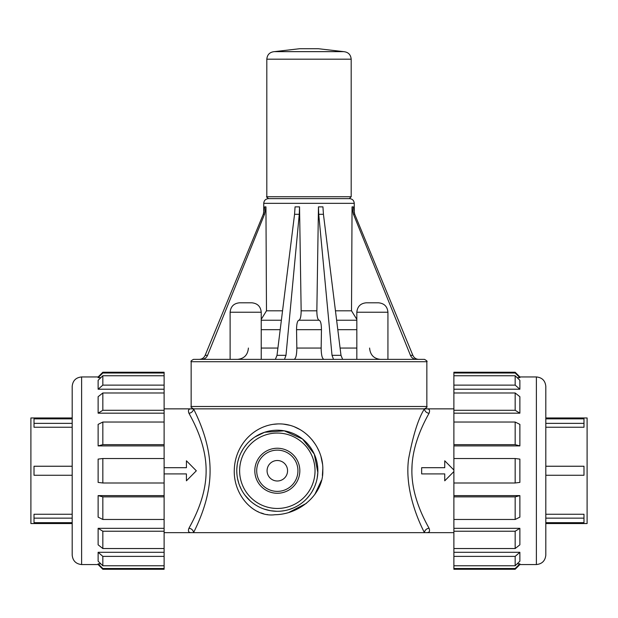 <?xml version="1.0" encoding="UTF-8"?>
<svg xmlns="http://www.w3.org/2000/svg" width="618" height="618" viewBox="0 0 618 618"><rect width="100%" height="100%" fill="white"/><g stroke="black" fill="none" stroke-linecap="round" stroke-linejoin="round"><path stroke-width="0.93" d="M444.744 480.657L444.744 473.913L444.744 480.812L453.89 471.565M428.05 532.477L426.845 532.646C429.41 532.654 430.151 531.194 429.062 528.266C424.126 519.251 411.727 496.447 411.882 470.769C411.719 445.099 424.118 422.272 429.062 413.241C430.151 410.313 429.41 408.853 426.845 408.861L453.89 408.861M428.977 413.396L428.653 413.983M417.413 438.989L415.875 443.84M412.044 465.277L411.882 470.7M453.89 470.035L444.744 460.796L444.744 467.695L444.744 460.943M444.744 467.695L421.646 467.695L421.646 473.913L444.744 473.913M186.427 480.657L186.427 473.913L186.427 480.812L196.323 470.8L186.427 460.796L186.427 467.695L164.11 467.695M164.11 408.861L191.155 408.861C188.59 408.853 187.849 410.313 188.938 413.241C193.874 422.248 206.273 445.091 206.118 470.761C206.265 496.424 193.874 519.259 188.938 528.266C187.849 531.194 188.59 532.654 191.155 532.646C188.59 532.654 187.849 531.194 188.938 528.266L191.966 522.604M186.427 467.695L186.427 460.943M164.11 473.913L186.427 473.913M72.19 523.546L30.9 523.546L30.9 417.961L72.19 417.961M72.19 518.147L34.013 518.147L34.013 514.261L72.19 514.261M72.19 522.658L34.013 522.658L34.013 518.147M72.19 418.85L34.013 418.85L34.013 427.247L72.19 427.247M72.19 423.361L34.013 423.361M72.19 466.242L34.013 466.242L34.013 475.265L72.19 475.265M515.165 569.271L453.89 569.271L453.89 568.514L515.165 568.514L519.877 563.832L519.877 564.558L515.165 569.271L515.165 568.514M536.378 376.949C542.102 377.513 545.246 380.657 545.81 386.381L545.81 555.134C545.207 560.82 542.063 563.964 536.378 564.558L536.378 376.949L519.877 376.949L519.877 377.675L515.165 373.002L515.165 372.237L453.89 372.237L453.89 568.514M515.165 373.002L453.89 373.002M536.378 564.558L519.877 564.558M519.877 377.675L517.158 377.675M453.89 375.759L515.165 375.759L519.877 380.302L519.877 389.216L453.89 389.216M453.89 392.978L515.165 392.978L519.877 396.702L519.877 413.179L453.89 413.179M453.89 422.04L515.165 422.04L519.877 424.373L519.877 445.902L453.89 445.902M453.89 458.517L515.165 458.517L519.877 459.104L519.877 482.403L515.165 482.99L453.89 482.99M453.89 495.613L519.877 495.613L519.877 517.135L515.165 519.468L453.89 519.468M453.89 528.336L519.877 528.336L519.877 544.813L515.165 548.529L453.89 548.529M453.89 552.291L519.877 552.291L519.877 561.206L515.165 565.756L453.89 565.756M517.158 563.832L519.877 563.832M519.877 389.216L515.165 385.122L453.89 385.122M519.877 413.179L515.165 410.282L453.89 410.282M519.877 445.902L515.165 444.651L453.89 444.651M453.89 496.864L515.165 496.864L519.877 495.613M453.89 531.225L515.165 531.225L519.877 528.336M453.89 556.385L515.165 556.385L519.877 552.291M515.165 556.385L515.165 565.756M515.165 531.225L515.165 548.529M515.165 496.864L515.165 519.468M515.165 458.517L515.165 482.99M515.165 422.04L515.165 444.651M515.165 392.978L515.165 410.282M515.165 375.759L515.165 385.122M274.462 51.642L343.538 51.642L318.424 48.729L299.575 48.729L274.353 51.642C269.772 52.09 267.262 54.608 266.814 59.189L266.814 196.74C266.088 196.663 266.721 197.289 268.699 198.625L349.301 198.625L351.186 196.74L266.814 196.74M343.538 51.642C348.181 52.043 350.73 54.554 351.186 59.189L351.186 196.74M337.667 198.625L268.459 198.625C265.601 198.903 264.025 200.479 263.747 203.337L263.747 213.001M356.825 359.367L356.825 312.229C357.413 306.489 360.549 303.345 366.25 302.805L378.502 302.805C384.226 303.361 387.37 306.497 387.934 312.229L356.825 312.229M191.155 361.723L426.845 361.723C427.571 361.46 426.783 360.673 424.489 359.367L193.511 359.367C191.317 360.549 190.529 361.337 191.155 361.723L191.155 406.505C190.529 406.899 191.317 407.679 193.511 408.861M230.112 359.367L230.112 312.229L261.229 312.229L261.229 359.367L284.968 359.367M353.473 214.291L354.732 214.291L353.257 206.868L352.051 206.868L353.473 214.291L410.445 355.335C411.619 357.892 413.573 359.236 416.3 359.367L387.934 359.367L387.934 312.229M318.455 206.868L322.936 206.868L323.438 214.291L340.997 355.335L332.013 355.335L318.733 214.291L318.455 206.868L316.849 310.815L301.151 310.815C301.09 316.54 300.325 319.684 298.849 320.24C297.374 320.804 296.609 323.948 296.547 329.672L296.833 348.058C296.756 354.925 295.837 358.695 294.068 359.367M332.013 355.335L333.527 359.367M340.997 355.335L342.635 359.367M323.932 359.367C322.163 358.695 321.244 354.925 321.167 348.058L321.453 329.672C321.391 323.948 320.626 320.804 319.151 320.24C317.675 319.684 316.91 316.54 316.849 310.815M319.151 320.24L298.849 320.24M352.051 206.868L351.518 310.815L335.458 310.815M282.542 310.815L266.482 310.815L265.949 206.868L264.743 206.868L263.268 214.291L205.145 355.335C203.955 357.892 201.993 359.236 199.259 359.367C201.993 359.236 203.955 357.892 205.145 355.335L207.555 355.335C206.381 357.892 204.427 359.236 201.7 359.367M301.151 310.815L299.545 206.868L295.064 206.868L294.562 214.291L277.003 355.335L275.365 359.367M299.545 206.868L299.266 214.291L285.987 355.335L284.473 359.367M248.405 348.058C247.779 354.925 244.149 358.695 237.513 359.367M281.375 320.24L261.229 320.24M266.482 310.815L261.229 319.367M265.949 206.868L264.527 214.291L207.555 355.335M354.732 214.291L412.855 355.335C414.045 357.892 416.007 359.236 418.741 359.367C416.007 359.236 414.045 357.892 412.855 355.335L410.445 355.335M356.825 319.39L351.518 310.815M380.487 359.367C373.851 358.695 370.221 354.925 369.595 348.058M356.825 320.24L336.625 320.24M191.155 408.861L426.845 408.861M277.32 460.51A10.243 10.243 0 0 0 268.451 475.875A10.243 10.243 0 0 0 286.196 475.875A10.243 10.243 0 0 0 277.32 460.51M277.32 450.136A20.626 20.626 0 0 0 259.46 481.067A20.626 20.626 0 0 0 295.18 481.067A20.626 20.626 0 0 0 277.32 450.136M277.32 448.243A22.511 22.511 0 0 1 296.818 482.009A22.511 22.511 0 0 1 257.83 482.009A22.511 22.511 0 0 1 277.32 448.243M254.995 436.918L264.574 432.276L284.257 430.816L302.55 439.019L314.284 454.114L317.83 472.461L317.142 478.378M316.153 482.395L315.01 485.702M314.176 487.648L312.051 491.673M309.448 495.481L307.053 498.317M304.01 501.275L301.785 503.083M297.938 505.663L295.983 506.745M293.465 507.942L288.745 509.649M284.295 510.692L281.236 511.101M276.686 511.287L270.553 510.723L264.118 509.085M255.095 504.659L253.318 503.423M250.259 500.935L245.091 495.342M241.314 489.371L239.498 485.346M238.826 483.461L237.528 478.486M236.91 473.906L236.802 471.905M236.818 469.016L237.196 464.983M237.93 461.175L238.919 457.776M240.989 452.77L243.083 449.054M244.28 447.262L246.466 444.458M249.973 440.827L253.171 438.201M322.789 470.746C323.902 448.853 306.435 425.833 282.496 424.025C257.351 422.071 235.265 442.897 234.307 469.294C233.025 495.265 253.944 517.621 274.917 514.724C300.966 514.385 323.569 492.963 322.789 470.746M188.938 528.266A4.712 4.303 -152.7 0 1 193.558 532.646C198.308 522.952 210.22 498.378 210.074 470.761C210.22 443.137 198.301 418.556 193.558 408.861A4.712 4.303 -27.3 0 1 188.938 413.241M164.11 532.646L424.442 532.646A4.712 4.303 152.7 0 1 429.062 528.266M429.062 413.241A4.712 4.303 27.3 0 1 424.442 408.861C418.355 418.378 413.056 435.157 408.544 459.189C404.527 490.499 418.873 521.831 424.442 532.646L453.89 532.646M264.365 509.17L267.092 509.981M270.545 510.723L275.852 511.264M282.681 510.939L284.11 510.723M289.124 509.541L291.333 508.799M302.928 502.187L303.461 501.739M312.469 490.955L313.009 489.989M317.374 477.019L317.652 474.863M313.334 452.129L312.971 451.449M309.015 445.478L308.521 444.867M304.975 441.105L304.064 440.286M297.752 435.736L296.053 434.802M288.011 431.65L287.532 431.519M267.154 431.511L264.643 432.252M264.349 426.605L266.706 425.802M272.87 424.373L278.162 423.902M283.469 424.118L289.703 425.269M294.431 426.837L300.24 429.688M307.208 434.771L309.703 437.173M312.075 439.823L315.311 444.257M317.104 447.27L318.942 451.04M320.997 456.725L322.472 463.94M322.805 468.892L322.387 475.497M321.391 480.456L314.856 494.4M306.397 503.353L288.838 512.43M267.524 514.578L267.092 514.539M263.623 513.767L260.966 512.909M258.216 511.774L257.613 511.48M252.26 508.29L250.808 507.193M317.861 470.754A40.541 40.541 0 0 0 257.544 435.366A40.541 40.541 0 0 0 256.076 505.285A40.541 40.541 0 0 0 317.861 470.754A40.541 40.541 0 0 0 257.544 435.366A40.541 40.541 0 0 0 256.076 505.285A40.541 40.541 0 0 0 317.861 470.754M261.229 312.229C260.665 306.497 257.521 303.361 251.796 302.805L239.545 302.805C233.843 303.345 230.699 306.489 230.112 312.229M545.81 417.961L587.1 417.961L587.1 523.546L545.81 523.546M545.81 423.361L583.987 423.361L583.987 427.247L545.81 427.247M545.81 514.261L583.987 514.261L583.987 522.658L545.81 522.658M545.81 418.85L583.987 418.85L583.987 423.361M545.81 466.242L583.987 466.242L583.987 475.265L545.81 475.265M545.81 518.147L583.987 518.147M102.835 373.002L102.835 372.237L98.123 376.949L98.123 377.675L102.835 373.002L164.11 373.002L164.11 372.237L102.835 372.237M81.622 564.558L81.622 376.949C75.898 377.513 72.754 380.657 72.19 386.381L72.19 555.134C72.793 560.82 75.937 563.964 81.622 564.558L98.123 564.558L102.835 569.271L164.11 569.271L164.11 568.514L102.835 568.514L102.835 569.271M100.842 563.832L98.123 563.832L98.123 564.558M164.11 373.002L164.11 375.759L102.835 375.759L98.123 380.302L98.123 389.216L164.11 389.216L164.11 392.978L102.835 392.978L98.123 396.702L98.123 413.179L164.11 413.179L164.11 422.04L102.835 422.04L98.123 424.373L98.123 445.902L164.11 445.902L164.11 552.291L98.123 552.291L98.123 561.206L102.835 565.756L164.11 565.756L164.11 568.514M164.11 528.336L98.123 528.336L98.123 544.813L102.835 548.529L164.11 548.529M164.11 495.613L98.123 495.613L98.123 517.135L102.835 519.468L164.11 519.468M164.11 458.517L102.835 458.517L98.123 459.104L98.123 482.403L102.835 482.99L164.11 482.99M98.123 377.675L100.842 377.675M102.835 568.514L98.123 563.832M164.11 375.759L164.11 389.216M164.11 392.978L164.11 413.179M164.11 422.04L164.11 445.902M164.11 552.291L164.11 565.756M98.123 389.216L102.835 385.122L164.11 385.122M102.835 375.759L102.835 385.122M98.123 413.179L102.835 410.282L164.11 410.282M102.835 392.978L102.835 410.282M98.123 445.902L102.835 444.651L164.11 444.651M102.835 422.04L102.835 444.651M102.835 458.517L102.835 482.99M164.11 496.864L102.835 496.864L98.123 495.613M102.835 496.864L102.835 519.468M164.11 531.225L102.835 531.225L98.123 528.336M102.835 531.225L102.835 548.529M164.11 556.385L102.835 556.385L98.123 552.291M102.835 556.385L102.835 565.756M351.186 59.189L266.814 59.189M318.733 214.291L323.438 214.291M321.167 348.058L296.833 348.058M321.453 329.672L296.547 329.672M354.253 213.001L354.253 203.337L263.747 203.337M294.562 214.291L299.266 214.291M285.987 355.335L277.003 355.335M277.907 348.058L261.229 348.058M280.201 329.672L261.229 329.672M426.845 361.723L426.845 406.505L191.155 406.505M263.268 214.291L264.527 214.291M356.825 329.672L337.799 329.672M356.825 348.058L340.093 348.058M315.033 470.754A37.713 37.713 0 0 1 258.471 503.415A37.713 37.713 0 0 1 258.471 438.1A37.713 37.713 0 0 1 315.033 470.754M515.165 372.237L519.877 376.949M343.647 51.642L274.353 51.642M354.253 203.337C353.975 200.479 352.399 198.903 349.541 198.625M426.845 406.505C427.571 406.768 426.783 407.556 424.489 408.861M81.622 376.949L98.123 376.949"/></g></svg>
